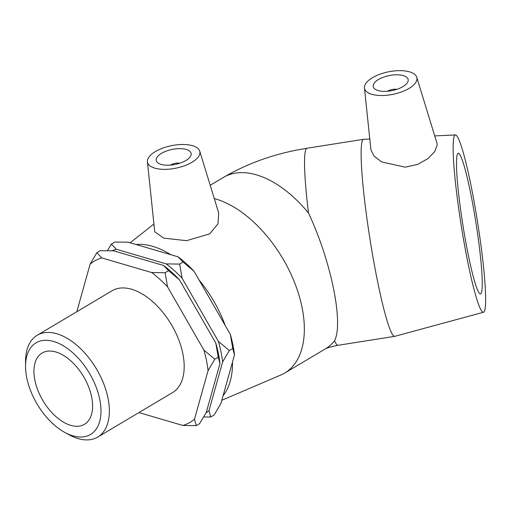 <?xml version="1.0" encoding="UTF-8"?>
<svg xmlns="http://www.w3.org/2000/svg" width="511" height="511" viewBox="0 0 511 511"><rect width="100%" height="100%" fill="white"/><g stroke="black" fill="none" stroke-linecap="round" stroke-linejoin="round"><path stroke-width="0.77" d="M26.796 377.961A53.297 30.36 59.3 0 1 25.556 366.387A53.297 30.36 59.3 0 1 62.719 345.436A53.297 30.36 59.3 0 1 100.98 409.796A53.297 30.36 59.3 0 1 64.827 432.44A53.297 30.36 59.3 0 1 26.796 377.961M64.827 432.44L69.183 434.816A59.219 33.732 -120.7 0 0 97.722 437.077A59.219 33.732 -120.7 0 0 96.458 368.936A59.219 33.732 -120.7 0 0 37.201 335.267A59.219 33.732 -120.7 0 0 25.55 361.424L25.556 366.387M34.908 380.344A41.455 23.615 59.3 0 1 42.094 353.024A41.455 23.615 59.3 0 1 70.633 360.715A41.455 23.615 59.3 0 1 91.648 396.977A41.455 23.615 59.3 0 1 84.462 424.29A41.455 23.615 59.3 0 1 55.923 416.599A41.455 23.615 59.3 0 1 34.908 380.344M37.201 335.267L112.037 290.778A59.219 33.732 59.3 0 1 171.294 324.447A59.219 33.732 59.3 0 1 172.558 392.582L97.722 437.077M101.791 257.914L96.841 252.709L100.277 250.671L113.685 250.85L163.59 265.477L168.541 270.683L179.45 279.798L215.776 343.002L218.229 357.144L214.792 359.182L203.883 350.073L167.563 286.869L165.104 272.727L151.697 272.548L101.791 257.914A93.756 53.406 59.3 0 0 90.115 264.161L76.816 311.716M165.104 272.727L168.541 270.683M96.841 252.709L90.115 264.161M179.642 264.085L183.072 262.047L193.982 271.162L230.308 334.36L232.761 348.502L229.324 350.546L218.414 341.431L182.095 278.227L179.642 264.085L166.228 263.906L116.329 249.279L111.372 244.073L107.406 250.684M111.372 244.073L114.809 242.029L128.216 242.208L178.122 256.841L183.072 262.047M218.229 357.144L219.96 363.564L206.374 412.134L199.648 423.581L196.211 425.625L194.487 419.205L208.066 370.635L214.792 359.182M138.928 412.581L182.804 425.446L196.211 425.625M232.761 348.502L234.492 354.928L220.912 403.492L214.186 414.945L210.749 416.989L209.018 410.563L222.598 361.992L229.324 350.546M203.621 416.97L210.749 416.989M234.492 354.928A93.756 53.406 -120.7 0 0 230.308 334.36M193.982 271.162A93.756 53.406 -120.7 0 0 178.122 256.841M209.018 410.563A93.756 53.406 59.3 0 1 205.971 412.862M218.414 341.431A93.756 53.406 59.3 0 1 222.598 361.992M166.228 263.906A93.756 53.406 59.3 0 1 182.095 278.227M112.133 250.792A93.756 53.406 59.3 0 1 116.329 249.279M194.487 419.205A93.756 53.406 59.3 0 1 182.804 425.446M203.883 350.073A93.756 53.406 59.3 0 1 208.066 370.635M151.697 272.548A93.756 53.406 59.3 0 1 167.563 286.869M219.96 363.564A93.756 53.406 -120.7 0 0 215.776 343.002M179.45 279.798A93.756 53.406 -120.7 0 0 163.59 265.477M170.502 165.091A7.122 3.06 168.5 0 1 179.795 163.201M387.53 91.245A7.122 3.06 168.5 0 1 396.817 89.355M373.183 85.842A17.808 7.646 168.5 0 1 390.078 75.411A17.808 7.646 168.5 0 1 408.155 79.524A17.808 7.646 168.5 0 1 392.224 90.568A17.808 7.646 168.5 0 1 373.247 86.627A17.808 7.646 168.5 0 1 373.183 85.842M416.982 78.937A26.719 11.466 168.5 0 1 391.094 94.669A26.719 11.466 168.5 0 1 364.452 87.93A26.719 11.466 168.5 0 1 392.365 71.17A26.719 11.466 168.5 0 1 416.765 77.289A26.719 11.466 168.5 0 1 416.982 78.937M483.432 312.259A89.764 8.336 -99 0 1 464.505 244.91A89.764 8.336 -99 0 1 453.2 144.159A89.764 8.336 -99 0 1 455.467 134.923A89.764 8.336 -99 0 1 477.6 222.311A89.764 8.336 -99 0 1 483.432 312.259L394.779 336.334A99.741 9.262 -99 0 1 394.684 336.353A99.741 9.262 -99 0 1 373.662 261.012A99.741 9.262 -99 0 1 361.194 149.557A99.741 9.262 -99 0 1 363.615 139.305A99.741 9.262 -99 0 1 363.711 139.299L369.785 139.011M394.684 336.353L338.103 345.276A99.741 9.262 -99 0 1 334.507 340.869C343.794 323.31 331.147 261.121 308.491 213.01A99.741 9.262 -99 0 1 304.607 158.474A99.741 9.262 -99 0 1 307.034 148.228L295.582 150.298C269.354 155.606 245.312 164.644 223.454 177.4A99.741 56.817 59.3 0 1 256.465 174.858A99.741 56.817 59.3 0 1 308.491 213.01M416.765 77.289L436.937 143.125L437.18 145.098L434.695 151.582L427.937 158.621L417.634 164.427L405.191 167.167L381.685 161.955L374.103 156.091L370.922 149.883L364.452 87.93M456.54 160.55A71.246 6.611 -99 0 1 458.271 153.23A71.246 6.611 -99 0 1 473.288 207.044A71.246 6.611 -99 0 1 482.192 286.658A71.246 6.611 -99 0 1 480.461 293.978A71.246 6.611 -99 0 1 465.444 240.164A71.246 6.611 -99 0 1 456.54 160.55M186.26 149.448A17.808 7.646 168.5 0 1 191.133 153.377A17.808 7.646 168.5 0 1 175.203 164.421A17.808 7.646 168.5 0 1 156.225 160.48A17.808 7.646 168.5 0 1 166.401 151.058A17.808 7.646 168.5 0 1 186.26 149.448M154.801 168.151A26.719 11.466 168.5 0 1 147.424 161.783A26.719 11.466 168.5 0 1 171.389 145.692A26.719 11.466 168.5 0 1 199.737 151.141A26.719 11.466 168.5 0 1 191.05 162.811A26.719 11.466 168.5 0 1 154.801 168.151M218.689 212.998L217.993 223.799L209.676 233.885L186.483 240.681L163.782 238.132L154.744 231.809L147.424 161.783M214.281 198.594A99.741 56.817 59.3 0 1 215.821 199.022A99.741 56.817 59.3 0 1 294.611 282.615A99.741 56.817 59.3 0 1 284.748 373.03A99.741 56.817 59.3 0 1 280.922 374.978L221.806 400.279M136.111 244.52A89.764 51.132 59.3 0 1 152.808 246.372A89.764 51.132 59.3 0 1 170.827 254.702M199.098 280.054A89.764 51.132 59.3 0 1 225.179 325.443M232.492 362.069A89.764 51.132 59.3 0 1 223.077 395.75M334.507 340.869A99.741 56.817 59.3 0 1 325.392 348.872L284.748 373.03M338.103 345.276C331.447 346.592 327.142 347.825 325.194 348.981M363.615 139.305L307.034 148.228M455.467 134.923L434.733 135.913M199.737 151.141L218.695 212.998M210.2 185.282L223.454 177.4M130.152 242.776L153.926 224.01"/></g></svg>
